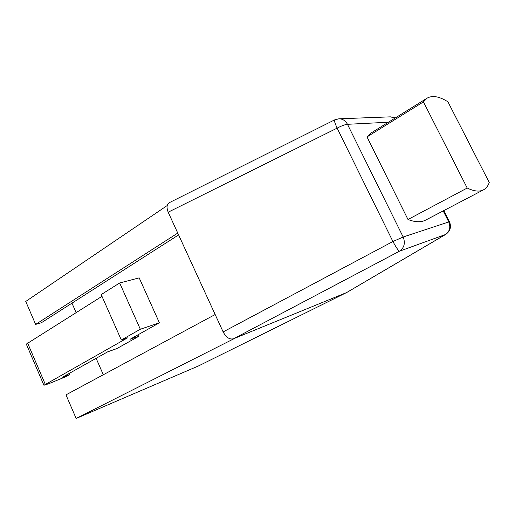<?xml version="1.0" encoding="UTF-8"?>
<svg xmlns="http://www.w3.org/2000/svg" width="515" height="515" viewBox="0 0 515 515"><rect width="100%" height="100%" fill="white"/><g stroke="black" fill="none" stroke-linecap="round" stroke-linejoin="round"><path stroke-width="0.77" d="M103.315 374.753L96.125 358.318M76.091 312.547L71.978 303.155L178.602 234.904M347.013 292.353L198.507 365.933L76.149 418.476L65.978 394.863L215.154 314.523M346.904 292.411L445.642 234.46L399.415 251.23C398.301 250.612 396.132 247.374 392.919 241.516L403.168 237.009C405.524 243.08 404.275 247.818 399.415 251.23L233.746 338.683C229.748 339.849 226.214 337.589 223.137 331.905L168.18 212.199C166.306 207.204 166.77 203.985 169.564 202.543L169.789 202.44M233.746 338.683L345.552 292.996M76.149 418.476L235.361 338.027M177.765 233.076L35.632 324.399L25.75 301.449L167.272 205.498M395.095 118.064L390.422 116.847L338.799 118.817C342.584 118.791 345.475 120.619 347.471 124.302C344.986 124.546 341.529 125.827 337.119 128.138C334.975 123.272 334.1 120.542 334.486 119.95L169.564 202.549M346.601 292.565L445.192 234.692C449.692 231.589 450.882 227.347 448.758 221.952L449.492 221.823L443.84 210.584M427.102 98.159L371.296 132.864L367.002 136.913L407.989 219.499C415.206 222.28 421.115 222.474 425.705 220.066L483.501 189.835C486.134 188.426 488.046 185.986 489.25 182.522L447.921 101.803C439.295 96.382 432.355 95.172 427.102 98.159L423.439 101.88L467.214 188.039C474.051 191.348 479.478 191.947 483.501 189.835M407.989 219.499L467.214 188.039M367.002 136.913L423.439 101.88M35.632 324.399L41.348 322.757L71.978 303.155M116.879 348.571L139.089 336.147L129.96 339.327L159.399 322.802L140.331 329.252L121.321 340.009L127.495 337.879L43.923 385.265L48.816 383.707L66.068 376.587L69.731 374.54L62.47 377.205L107.674 351.835L116.879 348.571M138.393 334.589L139.089 336.147M159.399 322.802L139.185 277.862L119.667 282.973L101.204 294.58L121.321 340.009M101.976 296.331L26.31 344.104L43.923 385.265M69.235 373.401L69.731 374.54M119.667 282.973L140.331 329.252M223.137 331.905L392.919 241.516L337.119 128.138L168.18 212.199M388.387 122.235L347.471 124.302L403.168 237.009L448.758 221.952L443.209 210.912M27.565 342.945L45.262 384.28M338.799 118.817L334.486 119.95M395.32 117.922L390.422 116.847M445.642 234.46C450.245 231.196 451.526 226.986 449.492 221.823"/></g></svg>
